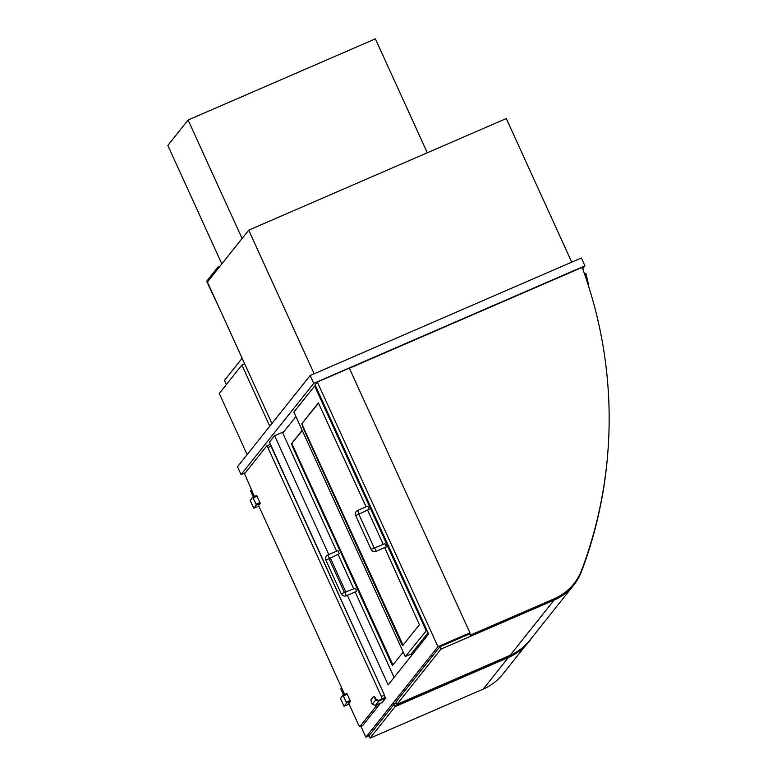 <?xml version="1.0" encoding="UTF-8"?>
<svg xmlns="http://www.w3.org/2000/svg" width="777" height="777" viewBox="0 0 777 777"><rect width="100%" height="100%" fill="white"/><g stroke="black" fill="none" stroke-linecap="round" stroke-linejoin="round"><path stroke-width="1.17" d="M269.774 426.214L241.9 365.054L244.697 363.84M247.154 454.623L219.279 393.463L241.9 365.054M582.818 268.483L584.935 265.831L581.361 257.983L310.149 375.514L237.5 466.744L241.074 474.582L245.347 472.737L247.941 469.502M310.149 375.514L313.723 383.352L241.074 474.582M584.935 265.831L313.723 383.352M571.726 262.16L506.283 118.551L248.718 230.157L314.17 373.766M248.718 230.157L207.41 282.032L271.901 423.543M360.878 726.223L365.88 737.208L437.956 646.687L317.337 382.022L315.054 384.877L428.622 634.061L388.17 684.867L347.377 595.357M345.94 592.21L330.215 557.721M328.778 554.564L274.602 435.683L283.906 431.653M274.602 435.683L269.473 442.123L382.838 691.559M365.88 737.208L369.007 735.858M437.956 646.687L469.959 632.828L468.842 634.226M317.337 382.022L349.339 368.152L469.959 632.828M469.629 633.779L468.958 634.071L469.629 633.779M411.713 655.293L411.14 654.03L405.283 656.565L426.835 630.147M411.14 654.03L428.04 632.799M426.049 630.487L314.636 386.004L293.871 412.082L405.283 656.565M366.103 506.808L318.395 402.913M318.619 403.059L301.719 423.805L318.327 402.952M301.719 423.805L403.059 645.172M402.175 643.686L401.592 643.939L302.321 426.126M401.592 643.939L402.768 645.541L419.376 624.689L384.693 547.6M367.54 509.955L383.255 544.444M314.636 386.004L315.413 385.664M295.911 416.579L282.77 433.09L336.587 551.184M338.024 554.341L353.739 588.83M355.176 591.977L394.114 677.408M403.224 652.039L392.608 665.355L391.462 663.723L292.191 445.911L292.783 445.658L392.929 664.957M302.311 430.604L291.589 443.589L292.191 445.911M291.589 443.589L302.166 430.303M359.032 513.636L357.634 510.479L367.783 506.08L369.153 509.256L358.828 514.199M357.634 510.479C355.565 511.635 354.914 513.335 355.691 515.588L371.056 549.31L384.936 543.725L385.848 545.027L386.315 546.901L376.165 551.301L374.767 548.135M329.195 558.158L327.816 554.982L337.966 550.592L339.345 553.768L329.011 558.702M327.816 554.982C325.748 556.138 325.097 557.847 325.874 560.1L341.239 593.822L355.118 588.228L356.031 589.529L356.497 591.404L346.348 595.804L344.949 592.647M349.378 368.249L580.905 267.929A1.301 1.272 -141.5 0 1 582.643 268.687A442.492 432.507 38.5 0 1 581.73 569.92A53.254 52.049 38.5 0 1 573.902 583.721L573.562 584.149A53.254 52.049 -141.5 0 1 553.875 599.203L470.367 635.392L469.473 633.43M469.813 633.002L470.367 635.392M470.707 634.964L554.215 598.776A53.254 52.049 38.5 0 0 573.902 583.721M427.301 152.768L375.388 38.85L188.073 120.017L242.074 238.51M221.843 263.908L167.842 145.425L188.073 120.017M302.302 423.552L302.913 425.874M292.171 443.337L292.783 445.658M226.36 384.566L224.475 380.409L242.142 358.226M426.534 691.559L425.087 693.492L424.582 692.394M426.563 691.637L510.47 655.273A52.826 51.632 38.5 0 0 529.992 640.345A52.826 51.632 38.5 0 0 532.575 636.79M529.992 640.345L528.506 642.2A52.826 51.632 -141.5 0 1 508.984 657.138L425.087 693.492M393.881 703.35L394.959 705.701L424.766 692.793M369.036 735.722L368.696 734.984M384.479 695.172L381.361 696.522L381.963 698.844L385.091 697.484L384.479 695.172L271.008 446.183L269.862 444.551L266.783 445.901M381.361 696.522L267.89 447.533L271.008 446.183M362.849 725.359L380.526 703.214M378.826 701.136L385.654 698.183L382.235 702.476L375.408 705.429L378.826 701.136L375.699 699.912L372.28 704.205A4.332 0.816 66.6 0 1 371.066 699.572L373.339 696.707A4.332 0.816 66.6 0 1 373.407 696.658A4.332 0.816 66.6 0 1 375.699 699.912L376.524 699.553L378.797 700.446L385.091 697.484M359.77 726.699L362.927 725.32L359.77 726.699L358.624 725.077L348.795 703.506M254.448 496.474L244.541 473.766L266.705 445.93L267.89 447.533M258.556 505.497L344.687 694.483M359.8 726.68L377.408 704.564M253.321 496.959L250.553 490.879L251.35 489.879L254.37 496.503M258.576 505.536L260.266 503.35L256.701 495.493L252.787 497.193L250.223 500.417L253.797 508.255L256.361 505.04L252.797 497.183L256.701 495.493M258.819 506.08L253.797 508.255M343.56 694.978L340.792 688.898L341.589 687.898L344.609 694.521M348.815 703.544L350.505 701.359L346.94 693.511L343.055 695.201L340.462 698.426L344.036 706.274L346.6 703.049L343.026 695.211L346.94 693.511M349.067 704.098L344.036 706.274M376.524 699.553L376.175 699.417A4.332 0.816 -113.4 0 0 373.99 696.406A4.332 0.816 -113.4 0 0 373.922 696.454M375.408 705.429L372.28 704.205M385.654 698.183L385.091 696.94M584.887 275.009L585.479 274.825L585.275 273.611L586.023 273.757L588.354 283.78A0.864 0.845 -141.5 0 1 588.092 284.596M581.779 267.871L582.216 267.686A5.934 5.798 -141.5 0 1 583.75 271.765M469.667 633.867L439.86 646.785L395.872 702.019L396.94 704.38L510.11 655.332A53.254 52.049 38.5 0 0 529.797 640.277L573.776 585.042A53.254 52.049 38.5 0 0 581.614 571.241A442.492 432.507 38.5 0 0 607.332 458.42M439.86 646.785L440.928 649.135L396.94 704.38M440.928 649.135L554.098 600.097A53.254 52.049 38.5 0 0 573.776 585.042M514.743 654.195A53.254 52.049 -141.5 0 1 508.401 657.488L395.231 706.526L394.162 704.166L396.406 703.195M394.162 704.166L368.978 735.8L370.046 738.15L483.216 689.112A53.254 52.049 38.5 0 0 502.904 674.057L525.621 645.512M370.046 738.15L395.231 706.526M218.959 266.938L219.677 266.628M219.133 267.317L218.337 266.598L206.663 281.274L219.425 308.391M218.832 267.686L218.337 266.598M215.928 271.338L215.219 270.814L209.353 278.185L209.761 279.079M215.637 271.707L215.219 270.814M392.045 663.471L391.462 663.723M355.691 515.588L358.838 514.151L374.193 547.911M325.874 560.1L329.021 558.663L344.376 592.424M510.47 655.273L508.984 657.138M260.023 502.418L256.119 504.108M260.266 503.35L256.361 505.04M257.158 496.144L253.263 497.834M350.262 700.436L346.357 702.126M350.505 701.359L346.6 703.049M347.406 694.162L343.502 695.852M585.207 274.009L584.741 274.592M554.098 600.097L510.11 655.332M483.216 689.112L508.401 657.488M371.056 549.31C372.232 551.349 373.931 552.02 376.165 551.301M341.239 593.822C342.414 595.862 344.114 596.522 346.348 595.804M269.862 444.551L266.744 445.911M373.99 696.406L373.407 696.658M585.275 273.611L584.673 274.378"/></g></svg>
